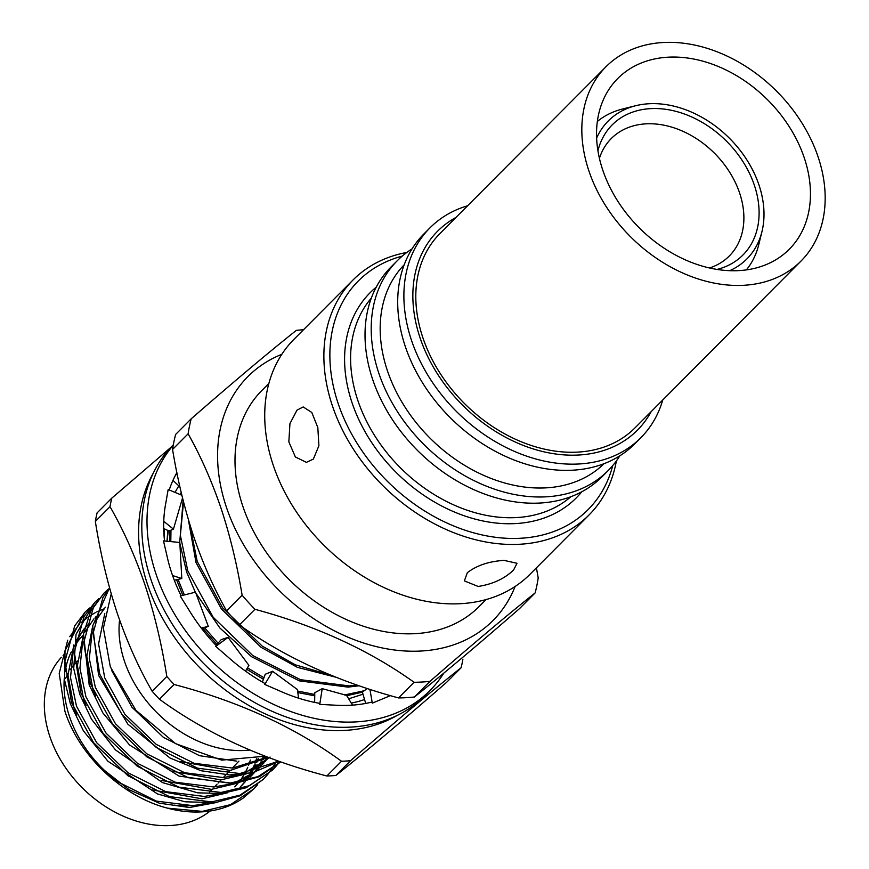 <?xml version="1.0" encoding="UTF-8"?>
<svg xmlns="http://www.w3.org/2000/svg" width="869" height="869" viewBox="0 0 869 869"><rect width="100%" height="100%" fill="white"/><g stroke="black" fill="none" stroke-linecap="round" stroke-linejoin="round"><path stroke-width="1.3" d="M296.992 410.157L289.942 423.627L288.845 441.865L295.373 456.975L306.42 462.351L313.361 459.093L318.901 445.721L317.826 427.602L311.797 412.449L303.183 406.942L296.992 410.157M467.316 572.725L464.372 580.905L478.167 586.456C492.766 584.185 504.574 578.7 513.579 570.021L517.012 563.286L504.107 560.396C489.073 561.298 476.809 565.404 467.316 572.725M612.732 465.588A162.079 121.41 -135.1 0 1 520.955 538.237A162.079 121.41 -135.1 0 1 342.831 415.871A162.079 121.41 -135.1 0 1 402.238 256.105M616.371 460.972A166.522 124.734 -135.1 0 1 589.106 514.904A166.522 124.734 -135.1 0 1 520.194 544.233A166.522 124.734 -135.1 0 1 352.564 447.872A166.522 124.734 -135.1 0 1 353.042 279.97A166.522 124.734 -135.1 0 1 406.844 252.445M570.89 496.71A140.984 105.616 -135.1 0 1 516.816 517.555A140.984 105.616 -135.1 0 1 376.972 439.182A140.984 105.616 -135.1 0 1 371.324 298.1M581.763 491.789A145.427 108.94 -135.1 0 1 516.045 523.551A145.427 108.94 -135.1 0 1 366.827 434.793A145.427 108.94 -135.1 0 1 376.201 287.194M619.879 455.78A148.762 111.428 -135.1 0 1 608.137 470.596L601.956 476.809A148.762 111.428 -135.1 0 1 540.399 503.01A148.762 111.428 -135.1 0 1 390.648 416.924A148.762 111.428 -135.1 0 1 391.072 266.935L397.263 260.722A148.762 111.428 -135.1 0 1 412.015 248.903M608.137 470.596A148.762 111.428 -135.1 0 1 546.579 496.796A148.762 111.428 -135.1 0 1 396.829 410.722A148.762 111.428 -135.1 0 1 397.263 260.722M604.042 463.688A140.984 105.616 -135.1 0 1 546.384 487.835A140.984 105.616 -135.1 0 1 404.802 406.79A140.984 105.616 -135.1 0 1 404.194 264.784M662.754 399.979A148.762 111.428 -135.1 0 1 640.822 437.759L634.642 443.961A148.762 111.428 -135.1 0 1 573.084 470.172A148.762 111.428 -135.1 0 1 423.333 384.087A148.762 111.428 -135.1 0 1 423.757 234.087L429.949 227.874A148.762 111.428 -135.1 0 1 467.609 205.768M640.822 437.759A148.762 111.428 -135.1 0 1 579.265 463.959A148.762 111.428 -135.1 0 1 429.514 377.874A148.762 111.428 -135.1 0 1 429.949 227.874M651.153 411.645A140.984 105.616 -135.1 0 1 579.069 454.998A140.984 105.616 -135.1 0 1 429.699 360.45A140.984 105.616 -135.1 0 1 456.008 217.424M596.612 138.138A97.784 73.246 -135.1 0 1 635.652 105.725A97.784 73.246 -135.1 0 1 648.719 103.759A97.784 73.246 -135.1 0 1 734.794 143.939A97.784 73.246 -135.1 0 1 761.994 231.458L758.767 244.623A105.464 79.003 -135.1 0 1 746.417 269.857M761.994 231.458A97.784 73.246 -135.1 0 1 729.764 270.661M597.926 150.804A92.233 69.085 -135.1 0 1 650.349 108.647A92.233 69.085 -135.1 0 1 751.913 178.742A92.233 69.085 -135.1 0 1 717.099 269.412M709.549 267.956A83.261 62.372 44.9 0 0 736.532 185.086A83.261 62.372 44.9 0 0 645.732 123.865A83.261 62.372 44.9 0 0 599.414 158.343M589.106 514.904L529.96 574.333A166.522 124.734 -135.1 0 1 461.048 603.662A166.522 124.734 -135.1 0 1 293.418 507.3A166.522 124.734 -135.1 0 1 293.896 339.388L353.042 279.97M631.959 238.171A137.66 103.118 -135.1 0 1 605.932 66.794A137.66 103.118 -135.1 0 1 775.039 89.626A137.66 103.118 -135.1 0 1 801.066 261.004A137.66 103.118 -135.1 0 1 631.959 238.171M801.066 261.004L635.054 427.82A137.66 103.118 -135.1 0 1 465.936 404.976A137.66 103.118 -135.1 0 1 439.91 233.598L605.932 66.794M766.382 98.61A121.008 90.648 -135.1 0 1 789.269 249.262A121.008 90.648 -135.1 0 1 640.605 229.188A121.008 90.648 -135.1 0 1 617.729 78.536A121.008 90.648 -135.1 0 1 766.382 98.61M597.329 121.486A105.464 79.003 -135.1 0 1 622.508 109.016L635.652 105.725M443.766 673.171A177.624 133.055 -135.1 0 1 429.916 690.583L424.724 695.797A177.624 133.055 -135.1 0 1 335.119 727.114A177.624 133.055 -135.1 0 1 167.619 616.349A177.624 133.055 -135.1 0 1 172.931 445.2L173.322 444.809M429.916 690.583A177.624 133.055 -135.1 0 1 340.311 721.9A177.624 133.055 -135.1 0 1 175.18 615.165A177.624 133.055 -135.1 0 1 173.246 445.254M390.3 695.602A158.755 118.912 -135.1 0 1 386.238 697.383A158.755 118.912 -135.1 0 1 384.793 697.97L372.323 703.119L371.921 702.076A158.755 118.912 -135.1 0 1 336.455 705.259A158.755 118.912 -135.1 0 1 334.717 705.161L319.749 704.379L319.738 703.369A158.755 118.912 -135.1 0 1 281.73 691.833A158.755 118.912 -135.1 0 1 279.97 691.051L264.773 684.457L265.175 683.631A158.755 118.912 -135.1 0 1 230.394 659.136A158.755 118.912 -135.1 0 1 228.884 657.8L215.773 646.395L228.069 637.39L248.914 665.35L245.482 671.107M216.5 645.873A158.755 118.912 -135.1 0 1 190.278 612.156A158.755 118.912 -135.1 0 1 189.236 610.472L180.209 595.993L195.492 592.158L208.299 626.353L201.901 628.884M181.132 595.765A158.755 118.912 -135.1 0 1 167.467 558.039A158.755 118.912 -135.1 0 1 167.065 556.258L163.502 540.909L179.807 542.473L181.806 578.526L174.311 580.242M164.534 541.007A158.755 118.912 -135.1 0 1 165.447 505.019A158.755 118.912 -135.1 0 1 165.74 503.423L168.173 489.54L181.882 495.265M169.227 489.975A158.755 118.912 -135.1 0 1 176.874 472.638M177.45 475.484L176.255 473.746M172.964 480.372L179.937 486.955M182.533 497.926L173.442 529.145L168.999 530.97L163.698 528.537M173.442 529.145L163.752 521.335M181.806 578.526L172.573 575.539M208.299 626.353L201.282 628.091M216.077 645.417L221.237 639.595L228.069 637.39M264.773 684.457L272.573 671.27L297.459 689.584L298.556 698.165M262.384 682.046L265.219 674.29L272.573 671.27M319.749 704.379L322.225 688.65L346.535 695.352L352.532 705.128M314.654 702.391L314.784 692.734L322.225 688.65M365.697 703.434L362.373 692.093L367.261 688.52M372.323 703.119L369.912 689.389M189.67 523.953L197.209 561.407L222.649 607.865L262.21 646.101L295.384 664.85L330.731 675.159M188.367 519.586L196.025 562.591L221.476 609.039L261.026 647.286L297.307 667.316L335.727 677.168M183.522 501.858L180.372 535.369L187.791 570.868L213.242 617.316L252.792 655.563L300.511 679.688L349.24 685.923L357.094 685.098M179.785 542.984L186.618 572.052L195.319 592.202M195.688 592.908L219.868 627.994L251.619 656.747L299.338 680.872L348.056 687.107L359.06 685.782M178.134 579.612L184.358 594.95M204.508 627.657L218.043 643.201M247.426 667.837L263.948 677.755M297.643 691.04L314.763 694.483M344.428 694.972L364.23 690.746M176.7 580.058L182.816 595.341M202.955 628.352L216.935 644.45M246.59 669.249L263.405 679.265M297.839 692.582L314.741 695.819M346.742 695.7L362.384 692.148M166.989 541.246L167.826 530.427M168.282 530.633L167.087 540.833M178.851 485.934A146.535 109.766 44.9 0 0 175.06 492.419M164.556 528.939A146.535 109.766 44.9 0 0 164.122 536.749M249.772 750.056A107.126 80.252 -135.1 0 1 124.463 661.211A107.126 80.252 -135.1 0 1 119.564 619.966M153.324 473.062A175.408 131.393 44.9 0 0 147.458 584.25A175.408 131.393 44.9 0 0 396.97 715.545M152.14 691.224L166.815 676.473C161.819 644.689 154.552 614.177 145.004 584.967C135.26 556.432 123.594 530.34 110.015 506.692L95.34 521.443C100.424 553.618 107.702 584.12 117.152 612.949C127.048 641.822 138.703 667.903 152.14 691.224A202.042 151.347 44.9 0 0 159.429 699.23C206.355 733.436 262.156 759.028 326.842 775.995A202.042 151.347 44.9 0 0 335.868 775.474C363.926 753.293 400.794 722.291 446.47 682.458L461.146 667.718C433.088 689.888 396.221 720.89 350.544 760.723L335.868 775.474M166.815 676.473A202.042 151.347 44.9 0 0 174.104 684.49L159.429 699.23M326.842 775.995L341.517 761.255C294.591 727.049 238.79 701.457 174.104 684.49M341.517 761.255A202.042 151.347 44.9 0 0 350.544 760.723M461.146 667.718A202.042 151.347 44.9 0 0 462.895 659.18M265.11 756.204L221.704 760.125L175.614 743.668L135.912 710.299L110.32 666.849L103.368 628.113L111.221 593.853M89.583 608.007L85.281 611.961L74.691 625.897L64.903 661.526L71.519 702.576L93.646 742.734L127.982 775.778L169.39 796.591L211.678 801.924L239.953 795.178L263.101 779.515L267.044 775.213M84.738 612.515L65.034 650.718L64.567 680.079L70.346 703.76L83.37 730.775L107.897 761.201L157.528 793.94L184.956 801.794L215.458 802.619L240.094 795.787L263.101 779.515M109.559 587.944L102.922 597.524L93.135 633.153L99.761 674.203L121.877 714.361L156.214 747.405L197.632 768.218L239.909 773.551L278.775 761.222M109.516 587.792L92.711 625.832L98.588 675.387L127.895 724.214L169.998 758.018L200.989 770.727L229.59 774.963L252.825 772.628L279.188 761.363M108.408 589.095L104.106 593.049L93.515 606.986L83.728 642.604L90.354 683.664L112.47 723.823L146.807 756.866L188.215 777.679L230.502 783.002L257.919 776.636L280.633 761.863M104.106 593.049L90.495 611.602L83.5 633.935L89.17 684.848L102.824 712.873L129.535 744.95L179.014 776.071L233.815 783.762L259.331 776.68L280.372 762.156M98.99 598.556L94.688 602.499L84.097 616.436L74.31 652.065L80.936 693.125L103.053 733.273L137.389 766.317L178.808 787.14L221.084 792.463L249.37 785.728L272.508 770.064L276.461 765.752M94.688 602.499L76.027 634.327L73.724 668.576L79.763 694.309L91.484 719.174L115.447 749.893L162.546 782.611L197.665 792.843L221.997 793.473L246.133 787.77L272.508 770.064M276.994 765.111L279.753 761.559M267.587 774.572L271.139 769.88M271.628 769.184L274.789 764.101M275.212 763.351L276.711 760.484M119.553 782.871A107.126 80.252 -135.1 0 1 69.466 716.469A107.126 80.252 -135.1 0 1 64.306 677.994M65.034 671.835A107.126 80.252 -135.1 0 1 71.28 651.891M75.168 645.091A107.126 80.252 -135.1 0 1 82.816 635.673L76.396 642.126M103.715 608.963L96.698 611.95M95.742 612.428L89.051 616.349M88.073 617.012L80.871 622.834M79.742 623.92L69.694 636.651M67.706 640.203L59.211 673.41L64.914 711.222C79.014 755.596 122.16 796.493 167.5 808.159L202.26 811.374L230.546 804.64L253.683 788.976L257.658 784.642M210.124 810.994A107.126 80.252 -135.1 0 1 49.75 736.271A107.126 80.252 -135.1 0 1 61.362 657.312M486.032 599.577L479.015 606.638A153.205 114.762 -135.1 0 1 350.153 621.216A153.205 114.762 -135.1 0 1 242.744 506.019A153.205 114.762 -135.1 0 1 261.841 390.496L268.858 383.446M191.202 418.793L175.636 434.435A199.827 149.685 -135.1 0 0 172.562 449.447C177.493 479.579 184.5 508.484 193.57 536.173C202.803 563.275 213.796 588.172 226.559 610.853L242.125 595.211C237.107 564.741 230.111 535.836 221.117 508.495C211.754 481.1 200.761 456.203 188.128 433.805A199.827 149.685 -135.1 0 1 191.202 418.793C233.978 381.524 269.032 352.043 296.34 330.372A199.827 149.685 -135.1 0 1 303.498 329.742M515.111 586.477A172.909 129.524 -135.1 0 1 371.302 645.309A172.909 129.524 -135.1 0 1 226.32 506.985A172.909 129.524 -135.1 0 1 281.828 354.302M536.423 567.837L538.204 577.918A199.827 149.685 -135.1 0 1 535.13 592.93C508.126 614.34 473.084 643.82 429.981 681.35A199.827 149.685 -135.1 0 1 414.089 682.284C369.173 650.131 316.12 625.81 254.943 609.299A199.827 149.685 -135.1 0 1 242.125 595.211M172.562 449.447L188.128 433.805M254.943 609.299L239.377 624.941A199.827 149.685 -135.1 0 1 226.559 610.853M239.377 624.941C284.293 657.083 337.346 681.415 398.534 697.926L414.089 682.284M429.981 681.35L414.415 696.992A199.827 149.685 -135.1 0 1 398.534 697.926M414.415 696.992C441.409 675.582 476.462 646.112 519.564 608.572L535.13 592.93M64.067 682.469A93.026 69.683 -135.1 0 1 64.664 680.818M65.664 678.331A93.026 69.683 -135.1 0 1 67.988 673.562M70.378 669.608A93.026 69.683 -135.1 0 1 73.42 665.491M74.571 664.112A93.026 69.683 -135.1 0 1 77.493 661.027M250.348 760.038A107.126 80.252 -135.1 0 1 248.534 765.361M247.752 767.273A107.126 80.252 -135.1 0 1 245.025 772.932M243.961 774.811A107.126 80.252 -135.1 0 1 240.105 780.568M238.041 783.165A107.126 80.252 -135.1 0 1 234.684 786.814M205.41 803.336A107.126 80.252 -135.1 0 1 174.234 805.139M211.46 803.032L194.928 805.911L156.366 801.109L118.597 782.198L102.107 768.587L129.166 789.758L159.233 803.152L189.42 807.518L216.859 802.435M253.683 788.976L243.32 797.959A122.116 91.473 -135.1 0 1 167.5 808.159M241.843 785.424L245.232 781.742M246.307 780.46L249.338 776.419M250.283 775.007L251.597 772.91M252.227 771.835L252.933 770.597M253.759 769.065L256.029 764.264M256.713 762.591L258.245 758.365M88.888 623.79L85.727 627.222M84.478 628.754L79.264 636.456L74.745 646.232M73.278 650.718L70.498 677.581L76.494 706.182L96.687 742.702L128.015 772.747L165.783 791.648L204.334 796.449L220.867 793.571M251.25 775.963L254.65 772.28M255.714 770.999L258.745 766.958M259.69 765.546L262.351 761.135M263.166 759.604L264.763 756.334M82.685 641.268L79.915 668.12L85.901 696.732L106.105 733.24L137.421 763.286L175.19 782.187L213.752 786.988L230.285 784.11M235.13 782.556L254.009 772.356M255.649 771.053L264.057 762.83M265.132 761.537L268.163 757.496M92.103 631.806L89.322 658.659L95.318 687.27L115.512 723.79L146.839 753.825L184.608 772.737L223.159 777.538L239.703 774.659M244.547 773.106L269.325 757.801M104.791 613.427L98.577 643.896L104.725 677.809L124.93 714.329L156.246 744.375L194.015 763.275L232.577 768.077L267.511 757.116M240.648 786.586L243.95 782.817M245.623 780.666L247.926 777.375M248.849 775.93L250.478 773.138M251.065 772.074L251.402 771.422M252.195 769.858L254.356 764.959M255.008 763.254L256.496 758.811M86.542 626.158L85.803 626.897M84.597 628.189L75.342 641.767M73.876 644.885L67.988 675.072L74.137 708.55L76.744 715.241M152.184 789.91L201.988 798.817L227.374 792.81M250.066 777.136L253.368 773.367M255.041 771.205L257.343 767.914M258.256 766.469L260.819 761.972M261.602 760.397L263.209 756.877M95.948 616.697L95.221 617.446M94.015 618.728L84.749 632.306M83.283 635.435L77.395 665.621L83.554 699.089L86.15 705.791M161.591 780.46L211.395 789.356L236.77 783.36M240.159 781.807L254.791 772.15M256.181 770.922L260.667 766.512M259.473 767.675L262.775 763.905M263.818 762.591L266.75 758.452M105.366 607.235L94.167 622.845M92.701 625.973L86.813 656.16L92.961 689.638L95.568 696.33M171.008 770.999L220.813 779.895L246.199 773.899M249.577 772.356L270.074 757.051M180.415 761.537L230.22 770.445L268.282 757.41M111.775 670.672L131.99 707.236L163.307 737.281L199.512 755.682L236.759 761.146M110.015 506.692A202.042 151.347 44.9 0 1 111.764 498.165L97.089 512.906A202.042 151.347 44.9 0 0 95.34 521.443M111.764 498.165L170.693 447.524M351.282 703.097A146.535 109.766 44.9 0 0 364.556 699.534M362.992 694.212L348.654 698.817M181.219 492.484L180.079 494.515M169.846 530.611L169.574 541.496M181.371 493.125L180.535 494.7M170.976 530.133L170.791 541.615M183.131 500.327L179.72 542.473M85.281 611.961L84.097 613.145M64.491 654.085L63.111 655.487M238.942 761.103L232.305 768.098M230.068 770.455L227.037 773.649M225.907 774.833L223.366 777.516M221.128 779.873L218.043 783.121M216.913 784.316L214.426 786.934M212.188 789.291L209.657 791.963"/></g></svg>

